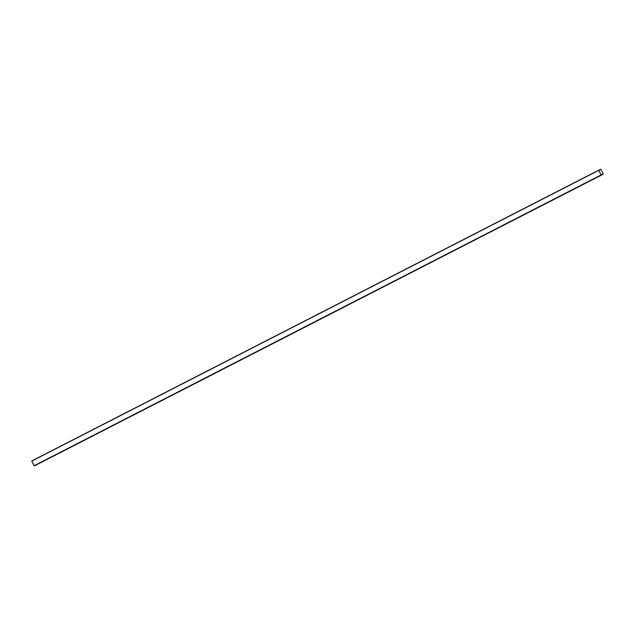 <?xml version="1.0" encoding="UTF-8"?>
<svg xmlns="http://www.w3.org/2000/svg" width="635" height="635" viewBox="0 0 635 635"><rect width="100%" height="100%" fill="white"/><g stroke="black" fill="none" stroke-linecap="round" stroke-linejoin="round"><path stroke-width="0.95" d="M601.766 174.76L34.123 465.717L31.75 460.962L598.686 170.196L600.774 169.18L603.25 174.038L601.162 175.054L598.686 170.196L31.75 460.962M34.854 465.55L602.702 174.458M598.726 170.331L600.805 169.243L603.218 173.974L601.075 174.942L598.718 170.259L600.805 169.243L603.218 173.974L601.131 174.998L598.726 170.331M601.829 174.879L34.901 465.645M601.162 175.054L34.226 465.82M601.051 174.958L34.123 465.717M598.702 170.339L31.766 461.105M603.25 174.038L602.647 174.347L603.25 174.038"/></g></svg>
